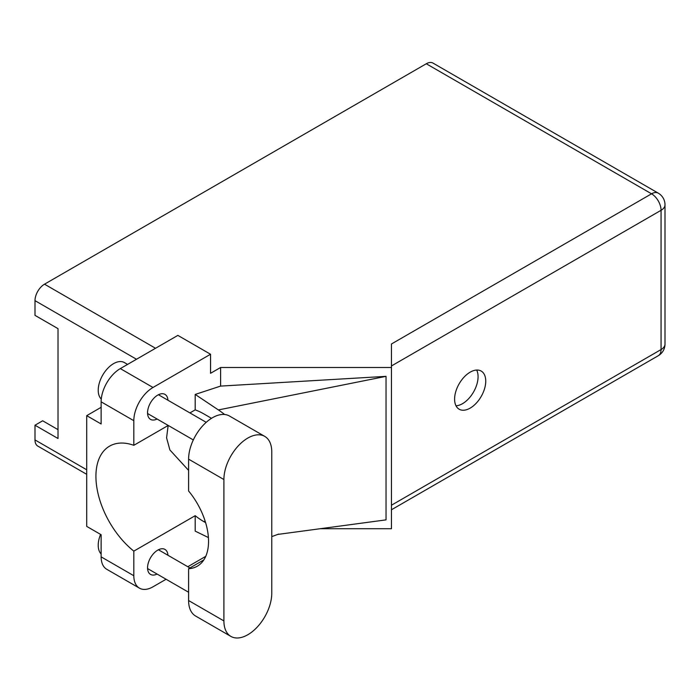 <?xml version="1.0" encoding="UTF-8"?>
<svg xmlns="http://www.w3.org/2000/svg" width="700" height="700" viewBox="0 0 700 700"><rect width="100%" height="100%" fill="white"/><g stroke="black" fill="none" stroke-linecap="round" stroke-linejoin="round"><path stroke-width="1.05" d="M264.757 436.389L229.46 416.01A33.854 19.547 120 0 0 212.537 417.69A33.854 19.547 120 0 0 188.597 459.148L188.597 490.98A54.25 31.325 -120 0 1 197.312 566.195A54.25 31.325 -120 0 1 188.597 568.706L188.597 600.539A33.854 19.547 120 0 0 195.615 616.035L230.904 636.414A33.854 19.547 120 0 0 256.988 627.34A33.854 19.547 120 0 0 271.766 593.276L271.766 451.885A33.854 19.547 120 0 0 264.757 436.389A33.854 19.547 120 0 0 247.826 438.06A33.854 19.547 120 0 0 223.895 479.526L223.895 620.918A33.854 19.547 120 0 0 230.904 636.414M101.132 553.971A21.7 12.53 -60 0 1 100.599 534.406M101.272 399.07A21.7 12.53 -60 0 1 99.846 381.351A21.7 12.53 -60 0 1 113.566 363.641A21.7 12.53 -60 0 1 124.416 362.574L127.593 364.402M167.939 555.266A14.429 8.33 120 0 0 164.972 549.421A14.429 8.33 120 0 0 157.754 550.13A14.429 8.33 120 0 0 148.33 562.852A14.429 8.33 120 0 0 150.544 574.411A14.429 8.33 120 0 0 157.089 574.061M167.939 400.225A14.429 8.33 120 0 0 164.972 394.38A14.429 8.33 120 0 0 157.754 395.098A14.429 8.33 120 0 0 148.33 407.811A14.429 8.33 120 0 0 150.544 419.379A14.429 8.33 120 0 0 157.089 419.02M470.173 408.118A22.024 12.714 120 0 0 484.558 388.71A22.024 12.714 120 0 0 481.189 371.061A22.024 12.714 120 0 0 470.173 372.155A22.024 12.714 120 0 0 455.787 391.562A22.024 12.714 120 0 0 459.156 409.211A22.024 12.714 120 0 0 470.173 408.118M476.656 370.037A22.024 12.714 -60 0 1 462.499 403.69A22.024 12.714 -60 0 1 456.015 405.799M203.84 559.904L188.597 568.706M133.822 575.733A27.125 15.662 120 0 0 139.44 588.149L106.75 569.284A27.125 15.662 -60 0 1 101.132 556.867L133.822 575.733L133.822 551.128L195.195 515.69L195.195 531.125L208.407 537.556M101.132 407.321L86.712 415.651L86.712 526.391L101.132 534.721L101.132 556.867M189.919 412.921L195.195 409.868L195.195 394.433L220.605 386.094L220.605 367.491L210.543 373.301L210.543 354.252L153.002 387.476A27.125 15.662 120 0 0 133.822 420.7L101.132 401.826L101.132 423.973L86.712 415.651M101.132 401.826A27.125 15.662 -60 0 1 120.312 368.602L153.002 387.476M210.543 354.252L177.861 335.387L120.312 368.602M320.127 528.727L391.457 528.727L391.457 343.98L651.543 193.812L426.291 63.761L44.511 284.183L155.531 348.276M220.605 367.491L391.457 367.491M168.219 425.451L133.822 445.305L133.822 420.7M139.44 588.149A27.125 15.662 120 0 0 153.002 586.81L166.084 579.25M205.748 556.351L187.784 566.729M220.605 386.094L386.033 376.355L386.033 519.872L277.489 534.459M86.712 474.329L37.782 446.084A13.458 7.77 -60 0 1 35 439.924L35 425.215L58.021 438.506L58.021 328.65L35 315.368L35 300.659A13.458 7.77 -60 0 1 44.511 284.183M426.291 63.761A13.458 7.77 -60 0 1 433.011 63.096L658.271 193.148A13.458 7.77 120 0 0 651.543 193.812A13.458 7.77 60 0 1 661.062 210.298L391.457 365.951M35 425.215L42.674 420.787L58.021 429.651M58.021 428.759L57.251 429.205M133.822 445.305A65.966 38.089 -120 0 0 109.585 446.136A65.966 38.089 -120 0 0 97.983 493.36A65.966 38.089 -120 0 0 133.822 551.128M168.157 425.486L166.582 437.806L169.89 449.96L188.597 470.391M205.607 522.655L203.945 521.692A65.966 38.089 60 0 1 195.195 515.69M224.621 414.488A81.375 46.988 -120 0 0 218.391 409.929L195.195 394.433M195.195 409.868A65.966 38.089 60 0 1 203.945 413.963L211.487 418.32M386.033 376.355L218.391 409.929M391.457 505.216L661.062 349.562L661.062 210.298A13.458 7.77 180 0 0 665 204.803A13.458 13.458 0 0 0 658.271 193.148M35 439.924L86.712 469.779M136.5 359.257L35 300.659M205.1 521.028L203.945 521.692M661.062 349.562A13.458 7.77 60 0 1 658.271 355.723A13.458 13.458 0 0 0 665 344.067A13.458 7.77 180 0 1 661.062 349.562M188.597 600.539L223.895 620.918M188.597 459.148L223.895 479.526M193.322 439.941L147.577 413.525M188.597 592.253L147.577 568.566M271.766 536.611L278.819 534.039M391.457 509.766L658.271 355.723M665 344.067L665 204.803M189.91 567.945L158.428 549.771M206.211 422.319L158.428 394.739"/></g></svg>

